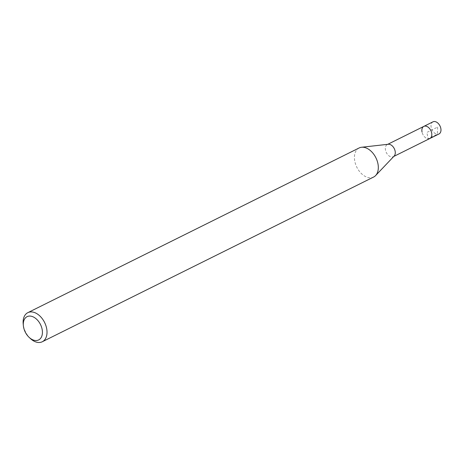 <?xml version="1.0" encoding="UTF-8"?>
<svg xmlns="http://www.w3.org/2000/svg" width="464" height="464" viewBox="0 0 464 464"><rect width="100%" height="100%" fill="white"/><g stroke="black" fill="none" stroke-linecap="round" stroke-linejoin="round"><path stroke-width="0.35" stroke-dasharray="2.32 1.74" d="M432.987 121.829A6.769 4.431 -116.4 0 0 431.201 127.496A6.769 4.431 -116.4 0 0 439.014 133.951M429.85 138.504A6.769 4.431 63.6 0 1 422.043 132.049A6.769 4.431 -116.4 0 0 429.85 138.504M30.427 338.575A16.246 10.637 63.6 0 1 23.548 326.256A16.246 10.637 63.6 0 1 23.2 324.04M359.136 147.964A16.246 10.637 -116.4 0 0 354.85 161.553A16.246 10.637 -116.4 0 0 373.601 177.051M394.156 156.043A6.769 4.431 63.6 0 1 393.315 156.67A6.769 4.431 63.6 0 1 385.503 150.208A6.769 4.431 63.6 0 1 387.289 144.548A6.769 4.431 63.6 0 1 388.293 144.258M423.823 126.388A6.769 4.431 -116.4 0 0 422.043 132.049M437.668 127.061L437.343 134.253L428.179 138.806L426.839 132.449L437.668 127.061M393.315 156.67L393.785 156.438M387.289 144.548L387.759 144.316"/><path stroke-width="0.7" d="M393.785 156.438L439.014 133.951A6.769 4.431 -116.4 0 0 440.8 128.29A6.769 4.431 -116.4 0 0 432.987 121.829L423.823 126.388A6.769 4.431 63.6 0 1 431.636 132.843A6.769 4.431 63.6 0 1 429.85 138.504A6.769 4.431 -116.4 0 0 431.636 132.843A6.769 4.431 -116.4 0 0 423.823 126.388A6.769 4.431 63.6 0 0 422.043 132.049M23.652 327.538A12.998 8.509 63.6 0 1 23.374 325.763A12.998 8.509 63.6 0 1 30.972 316.175A12.998 8.509 63.6 0 1 42.079 329.063A12.998 8.509 63.6 0 1 39.191 339.631A12.998 8.509 63.6 0 1 29.157 337.392A12.998 8.509 63.6 0 1 23.652 327.538M23.374 325.763L23.2 324.04A16.246 10.637 63.6 0 1 27.834 312.661A16.246 10.637 63.6 0 1 46.58 328.158A16.246 10.637 63.6 0 1 42.294 341.753A16.246 10.637 63.6 0 1 30.427 338.575L29.157 337.392M42.294 341.753L373.601 177.051A16.246 10.637 -116.4 0 0 375.614 175.554A16.246 10.637 -116.4 0 0 377.887 163.461A16.246 10.637 -116.4 0 0 361.543 147.262A16.246 10.637 -116.4 0 0 359.136 147.964L27.834 312.661M361.543 147.262L388.293 144.258A6.769 4.431 63.6 0 1 395.102 151.003A6.769 4.431 63.6 0 1 394.156 156.043L375.614 175.554M387.759 144.316L423.823 126.388"/></g></svg>
